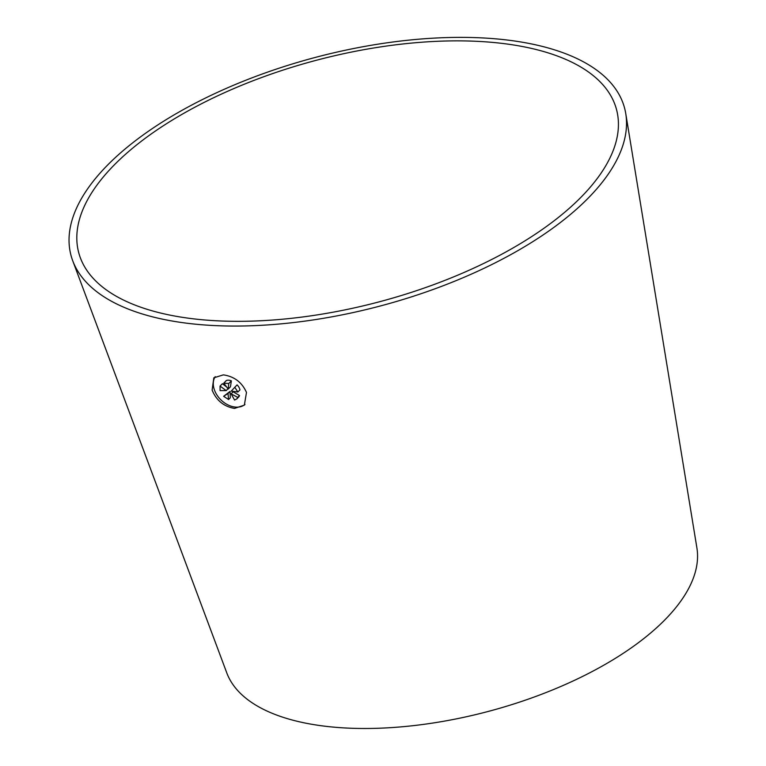 <?xml version="1.0" encoding="UTF-8"?>
<svg xmlns="http://www.w3.org/2000/svg" width="766" height="766" viewBox="0 0 766 766"><rect width="100%" height="100%" fill="white"/><g stroke="black" fill="none" stroke-linecap="round" stroke-linejoin="round"><path stroke-width="1.15" d="M223.758 383.153L228.182 389.08L228.785 383.498L223.758 383.153L226.334 380.539A7.622 5.429 -135.5 0 1 231.361 380.874L228.785 383.498M237.881 391.991L239.94 389.904A7.622 5.429 -135.5 0 0 239.806 389.32A7.622 5.429 -135.5 0 0 237.077 384.886L231.227 391.1L237.881 391.991L234.741 387.251M234.52 408.412L244.354 405.137L246.48 392.431C241.97 382.311 234.262 376.46 223.356 374.861L213.819 377.83L212.125 390.095C216.395 400.455 223.864 406.564 234.52 408.412M215.236 376.661A20.462 14.564 -135.5 0 0 213.906 388.285A20.462 14.564 -135.5 0 0 227.464 404.659A20.462 14.564 -135.5 0 0 244.976 404.438M625.755 113.588L696.897 547.891A243.454 109.193 165.1 0 1 586.019 674.712A243.454 109.193 165.1 0 1 340.784 727.7A243.454 109.193 165.1 0 1 226.813 672.969L72.713 260.737A286.417 128.458 165.1 0 1 190.025 105.957A286.417 128.458 165.1 0 1 488.765 38.3A286.417 128.458 165.1 0 1 625.755 113.588A286.417 128.458 165.1 0 1 495.305 262.786A286.417 128.458 165.1 0 1 206.801 325.129A286.417 128.458 165.1 0 1 72.713 260.737M484.591 41.766A278.259 124.801 165.1 0 1 617.674 114.91A278.259 124.801 165.1 0 1 490.939 259.865A278.259 124.801 165.1 0 1 210.65 320.427A278.259 124.801 165.1 0 1 80.382 257.874A278.259 124.801 165.1 0 1 194.353 107.499A278.259 124.801 165.1 0 1 484.591 41.766M226.612 386.983L222.399 383.699L220.053 386.083L220.091 390.612L226.19 390.583L220.053 386.083M228.603 399.526L230.307 397.784L230.03 391.464L223.624 396.309L228.603 399.526L227.99 393.533L223.624 396.309M236.847 398.895L238.571 397.133A7.622 5.429 -135.5 0 0 239.528 395.543L233.142 391.79L231.102 393.858L234.568 400.043L236.828 398.904L237.728 397.382L231.102 393.858M228.182 389.08L230.461 386.763L231.361 380.874M239.528 395.543L237.728 397.382M230.03 391.464L227.99 393.533M227.952 388.783L226.19 390.583"/></g></svg>

